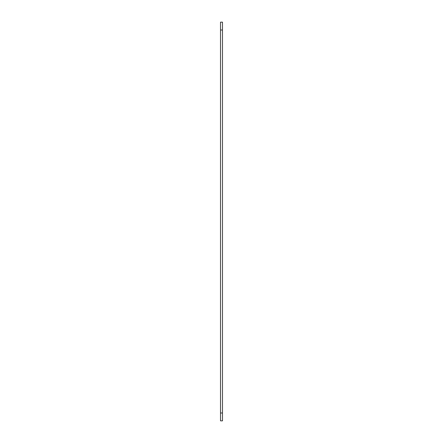<?xml version="1.0" encoding="UTF-8"?>
<svg xmlns="http://www.w3.org/2000/svg" width="443" height="443" viewBox="0 0 443 443"><rect width="100%" height="100%" fill="white"/><g stroke="black" fill="none" stroke-linecap="round" stroke-linejoin="round"><path stroke-width="0.66" d="M220.52 30.008L220.52 420.85L222.48 420.85L222.48 22.15L220.52 22.15L220.52 30.008L222.48 30.008M220.52 412.992L222.48 412.992"/></g></svg>
